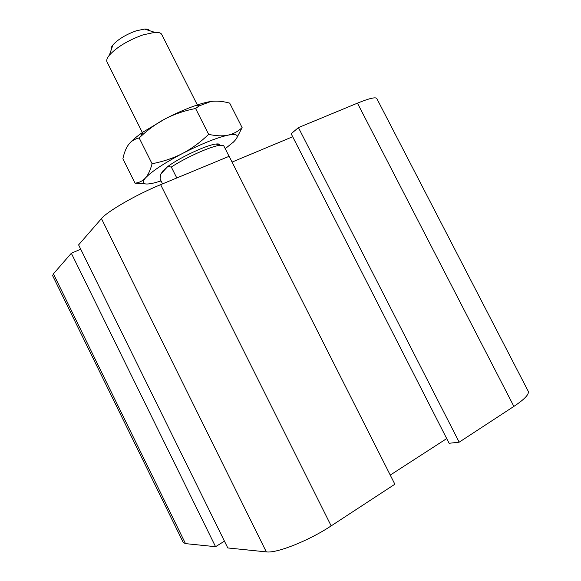<?xml version="1.0" encoding="UTF-8"?>
<svg xmlns="http://www.w3.org/2000/svg" width="581" height="581" viewBox="0 0 581 581"><rect width="100%" height="100%" fill="white"/><g stroke="black" fill="none" stroke-linecap="round" stroke-linejoin="round"><path stroke-width="0.87" d="M513.88 406.402L357.453 103.157C369.088 98.429 375.522 96.867 376.764 98.472L528.238 391.274C529.342 394.216 524.556 399.263 513.88 406.402L459.179 442.177L298.423 127.602L291.161 133.761L449.113 443.281L459.179 442.177M446.716 438.582L390.25 475.091M266.309 551.885C276.643 553.475 308.787 540.751 331.17 525.885L394.869 484.227L229.139 156.296L160.632 184.664C136.441 194.555 107.231 211.411 101.45 218.616L78.602 244.891L227.788 547.948L266.309 551.885L101.45 218.616M224.44 541.158L215.566 546.699L71.332 253.251L53.416 273.862L52.653 275.699L183.247 542.48L185.499 543.62L53.416 273.862M215.566 546.699L185.499 543.62M292.686 136.746L232.066 162.084M357.453 103.157L298.423 127.602M80.73 249.213L71.332 253.251M143.209 134.255L107.035 61.956C106.236 60.337 107.013 58.078 109.366 55.173C116.875 47.076 128.06 40.329 142.919 34.918L154.771 32.34C158.548 32.158 160.864 32.863 161.729 34.446L198.165 106.592M149.542 30.677C148.925 29.486 147.24 28.948 144.495 29.072L136.201 30.829C125.903 34.54 118.139 39.254 112.91 44.955C111.261 47.003 110.702 48.615 111.232 49.806M162.542 183.872L160.08 178.955L160.748 174.053L167.749 166.529L171.315 167.045L176.791 177.975M229.081 156.318L223.721 145.708L219.807 145.323C210.961 146.238 185.985 157.378 171.315 167.045M219.909 145.308C220.039 144.117 218.725 143.696 215.979 144.03C206.938 144.88 179.957 157.429 167.749 166.529M128.684 144.429C131.342 141.001 136.136 136.869 143.071 132.047L165.12 118.894C176.065 113.208 186.399 108.698 196.131 105.357C201.985 103.374 206.916 102.082 210.939 101.472L199.363 105.815L195.586 108.487C184.308 110.731 174.147 114.203 165.12 118.894C156.543 123.404 148.337 129.352 140.493 136.717L139.179 137.958C134.763 138.91 131.262 141.074 128.684 144.429C126.121 147.843 124.189 152.621 122.889 158.78L135.024 183.153C139.193 182.732 142.657 181.011 145.424 177.982C140.646 183.872 143.856 185.448 155.062 182.703L161.075 180.945M225.225 148.692L233.322 142.185C239.924 135.671 238.152 133.332 227.992 135.162C216.437 137.791 201.273 143.899 182.492 153.471C164.024 163.232 151.67 171.41 145.424 177.982C148.162 174.925 150.377 170.175 152.069 163.74C163.283 161.569 173.421 158.141 182.492 153.471C191.534 148.743 200.249 142.374 208.644 134.349C216.212 136.005 222.661 136.274 227.992 135.162C233.308 134.008 238.021 131.488 242.117 127.609L229.691 103.106C222.683 101.232 216.43 100.687 210.939 101.472M145.177 183.894L135.024 183.153M242.117 127.609L236.525 138.46M139.179 137.958L152.069 163.74M161.293 173.465L163.029 170.712L167.183 167.139M216.56 144.226L219.342 145.163M195.586 108.487L208.644 134.349M331.17 525.885L160.632 184.664M112.91 44.955L109.366 55.173M144.495 29.072L154.771 32.34M164.989 169.499L164.772 169.071M215.979 144.03L219.807 145.323M196.131 105.357L199.363 105.815M143.071 132.047L140.493 136.717"/></g></svg>
